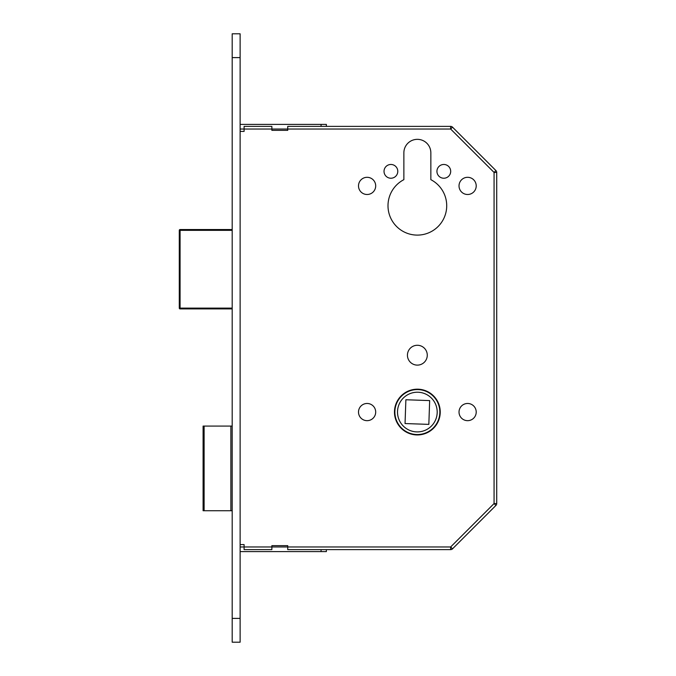 <?xml version="1.0" encoding="UTF-8"?>
<svg xmlns="http://www.w3.org/2000/svg" width="676" height="676" viewBox="0 0 676 676"><rect width="100%" height="100%" fill="white"/><g stroke="black" fill="none" stroke-linecap="round" stroke-linejoin="round"><path stroke-width="1.01" d="M394.471 412.064A22.883 22.883 0 0 0 417.354 434.947A22.883 22.883 0 0 0 440.237 412.064A22.883 22.883 0 0 0 417.354 389.182A22.883 22.883 0 0 0 394.471 412.064M439.839 412.064A22.485 22.485 0 0 0 417.354 389.579A22.485 22.485 0 0 0 394.868 412.064A22.485 22.485 0 0 0 417.354 434.55A22.485 22.485 0 0 0 439.839 412.064M397.513 412.064A19.841 19.841 0 0 0 417.354 431.905A19.841 19.841 0 0 0 437.195 412.064A19.841 19.841 0 0 0 417.354 392.224A19.841 19.841 0 0 0 397.513 412.064M436.933 171.349A6.878 6.878 0 0 0 443.811 178.227A6.878 6.878 0 0 0 450.689 171.349A6.878 6.878 0 0 0 443.811 164.471A6.878 6.878 0 0 0 436.933 171.349M384.027 171.349A6.878 6.878 0 0 0 390.905 178.227A6.878 6.878 0 0 0 397.784 171.349A6.878 6.878 0 0 0 390.905 164.471A6.878 6.878 0 0 0 384.027 171.349M459.021 185.9A8.594 8.594 0 0 0 467.615 194.494A8.594 8.594 0 0 0 476.217 185.9A8.594 8.594 0 0 0 467.615 177.306A8.594 8.594 0 0 0 459.021 185.9M358.5 185.9A8.594 8.594 0 0 0 367.093 194.494A8.594 8.594 0 0 0 375.695 185.9A8.594 8.594 0 0 0 367.093 177.306A8.594 8.594 0 0 0 358.5 185.9M459.021 412.064A8.594 8.594 0 0 0 467.615 420.666A8.594 8.594 0 0 0 476.217 412.064A8.594 8.594 0 0 0 467.615 403.471A8.594 8.594 0 0 0 459.021 412.064M358.5 412.064A8.594 8.594 0 0 0 367.093 420.666A8.594 8.594 0 0 0 375.695 412.064A8.594 8.594 0 0 0 367.093 403.471A8.594 8.594 0 0 0 358.5 412.064M407.434 355.196A9.92 9.92 0 0 0 417.354 365.116A9.92 9.92 0 0 0 427.274 355.196A9.92 9.92 0 0 0 417.354 345.275A9.92 9.92 0 0 0 407.434 355.196M387.999 205.741A29.364 29.364 0 0 0 417.354 235.104A29.364 29.364 0 0 0 430.849 179.664L430.849 152.835A13.495 13.495 0 0 0 417.354 139.34A13.495 13.495 0 0 0 403.868 152.835L403.868 179.664A29.364 29.364 0 0 0 387.999 205.741M429.666 400.589L428.837 424.376L405.042 423.548L405.879 399.753L429.666 400.589M232.189 426.083L230.871 426.083L230.871 510.735L232.189 510.735M230.871 510.735L204.11 510.735L204.11 426.083L203.096 426.083L203.096 510.735L204.11 510.735M230.871 426.083L204.11 426.083M244.095 126.387L271.87 126.387L244.095 126.387L244.095 131.414L240.124 131.414M326.364 126.387L326.364 124.401L326.364 126.387L321.075 126.387L450.647 126.387A2.645 2.645 0 0 1 452.523 127.156L495.939 170.58A2.645 2.645 0 0 1 496.716 172.448L496.716 503.552A2.645 2.645 0 0 1 495.939 505.42L452.523 548.844A2.645 2.645 0 0 1 450.647 549.613L287.739 549.613L287.739 545.65L271.87 545.65L271.87 549.613L244.095 549.613L244.095 544.586L240.124 544.586M240.124 546.968L450.647 546.968L450.647 549.613A2.645 2.645 0 0 0 452.523 548.844A2.645 2.645 0 0 1 450.647 549.613A2.645 2.645 0 0 0 452.523 548.844L450.647 546.968L494.072 503.552L495.939 505.42A2.645 2.645 0 0 0 496.716 503.552L494.072 503.552L494.072 172.448L495.939 170.58A2.645 2.645 0 0 1 496.716 172.448A2.645 2.645 0 0 0 495.939 170.58A2.645 2.645 0 0 1 496.716 172.448L494.072 172.448L450.647 129.031L452.523 127.156A2.645 2.645 0 0 0 450.647 126.387L450.647 129.031L240.124 129.031M232.189 230.339L180.078 230.339L180.078 308.907L232.189 308.907L180.078 308.907A0.794 0.794 0 0 1 179.284 308.112L179.284 230.339L179.284 308.112L232.189 308.112M180.078 229.544L232.189 229.544L180.078 229.544L180.078 230.339L179.284 230.339A0.794 0.794 0 0 1 180.078 229.544M271.87 126.387L271.87 130.35L287.739 130.35L287.739 126.387L321.075 126.387L321.075 124.401L326.364 124.401M240.124 124.401L321.075 124.401M271.87 549.613L244.095 549.613M321.075 551.599L321.075 549.613L326.364 549.613L326.364 551.599L240.124 551.599M232.189 57.604L232.189 642.2L240.124 642.2L240.124 33.8L232.189 33.8L232.189 57.604L240.124 57.604M232.189 618.396L240.124 618.396"/></g></svg>
